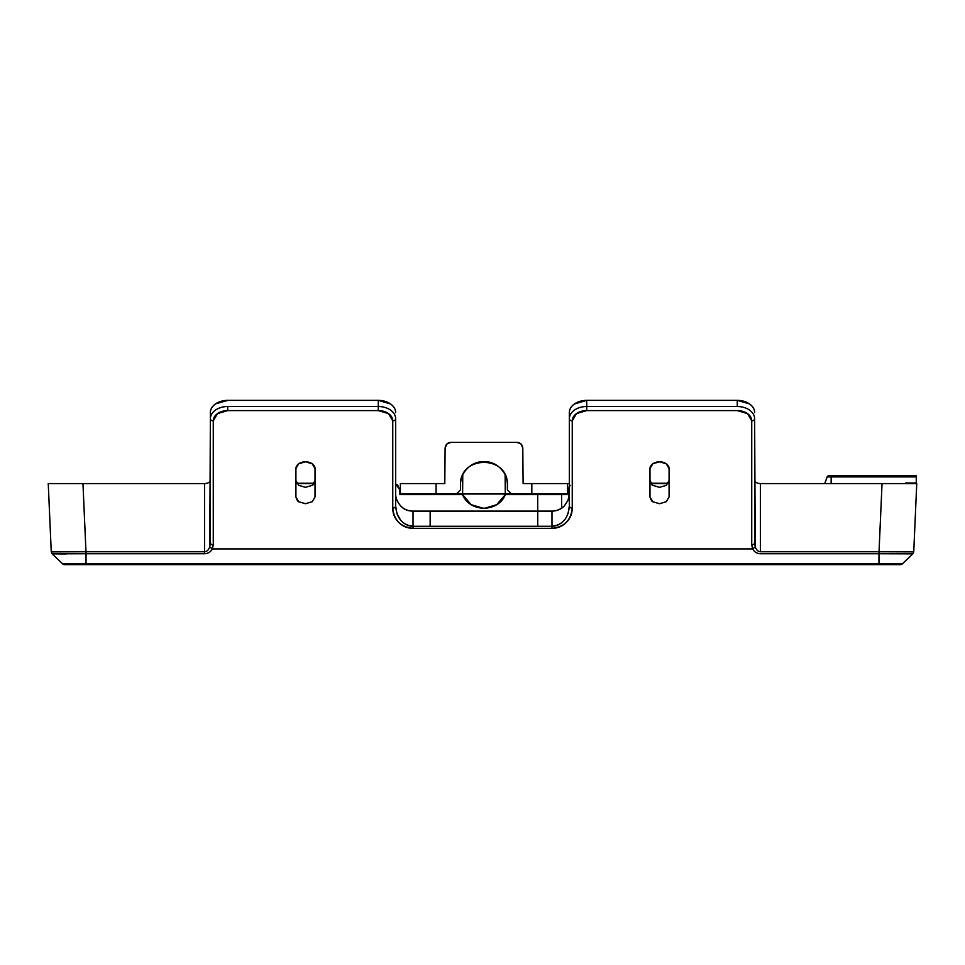 <?xml version="1.0" encoding="UTF-8"?>
<svg xmlns="http://www.w3.org/2000/svg" width="965" height="965" viewBox="0 0 965 965"><rect width="100%" height="100%" fill="white"/><g stroke="black" fill="none" stroke-linecap="round" stroke-linejoin="round"><path stroke-width="1.45" d="M399.51 494.575L399.51 489.364L399.51 494.575L462.537 494.575L399.51 494.575L399.51 489.364L397.809 485.274L395.65 483.887L397.809 485.274M537.758 526.275L537.698 494.575L505.358 494.575L568.385 494.575L537.698 494.575L537.734 511.1M505.358 494.575C498.217 512.717 469.678 512.717 462.537 494.575L471.185 504.695L483.947 508.471L496.71 504.695L505.358 494.575M66.115 553.946L52.158 553.838L62.604 563.837L86.03 563.825L86.03 553.729L52.146 553.826L51.254 551.871L48.25 483.574L51.254 551.871L85.969 551.751L82.966 483.574L48.25 483.574L82.966 483.574L85.969 551.751L204.58 551.751L204.58 483.574L82.966 483.574L204.58 483.574C208.09 483.369 210.02 482.211 210.37 480.124L210.37 480.124M754.63 480.124L754.63 480.124C754.98 482.211 756.91 483.369 760.42 483.574L760.42 551.751L879.031 551.751L882.034 483.574L916.75 483.574L913.746 551.871L916.75 483.574L882.034 483.574L879.031 551.751L913.746 551.871L912.842 553.838L878.97 553.729L912.854 553.826L913.746 551.871L912.854 553.826L878.97 553.729L878.97 563.825L902.396 563.837L912.854 553.826L902.396 563.837A2.895 2.895 -21.9 0 1 900.393 564.634L64.607 564.634A2.895 2.895 0 0 1 62.604 563.837A2.895 2.895 90 0 0 64.607 564.634L900.393 564.634A2.895 2.895 0 0 0 902.396 563.837A2.895 2.895 0 0 1 900.442 564.634M650.82 483.236L668.238 483.236M296.762 483.236L314.18 483.236M313.951 483.574L296.991 483.574M85.969 551.751L86.03 553.729L204.58 553.729L204.58 551.751L86.006 551.751L86.03 553.729L204.58 553.729C208.078 553.584 210.672 551.98 212.36 548.904L752.64 548.904C754.328 551.98 756.922 553.584 760.42 553.729L878.97 553.729L878.97 563.825L86.03 563.825L86.03 553.729L52.146 553.826L51.254 551.871L52.146 553.826L51.254 551.871L52.146 553.826L66.163 553.946M755.245 546.89L754.63 418.786L754.63 542.812A2.895 2.051 180 0 1 751.735 544.863L751.735 420.837L747.501 413.599L737.26 410.595L586.72 410.595L576.479 413.599L572.245 420.837L572.245 508.06C572.245 513.657 570.267 518.434 566.31 522.391C562.354 526.347 557.577 528.325 551.98 528.325L413.02 528.325C407.423 528.325 402.646 526.347 398.69 522.391C394.733 518.434 392.755 513.657 392.755 508.06L392.755 420.837L388.521 413.599L378.28 410.595L227.74 410.595L217.499 413.599L213.265 420.837L213.265 544.863L212.336 548.904L752.664 548.904L751.735 544.863A2.895 2.051 -0 0 0 754.63 542.812L755.245 546.89L752.664 548.904L755.245 546.89C756.367 549.99 758.092 551.606 760.42 551.751L760.42 483.574L882.034 483.574L760.42 483.574M754.63 412.562L754.63 412.332A17.37 12.28 180 0 0 737.26 400.366L749.383 403.853C752.76 406.181 754.509 409.003 754.63 412.332L754.63 412.562M209.755 546.89C208.633 549.99 206.908 551.606 204.58 551.751L204.58 553.729C208.078 553.584 210.672 551.98 212.36 548.904L209.755 546.89L210.37 542.812A2.895 2.051 -0 0 0 213.265 544.863L213.265 420.837A2.895 2.051 180 0 1 210.37 418.786A2.895 2.051 -0 0 0 213.265 420.837A14.475 10.241 0 0 1 227.74 410.595L227.74 406.506A17.37 12.28 180 0 0 210.37 418.786L209.755 546.89L212.336 548.904L213.265 544.863A2.895 2.051 180 0 1 210.37 542.812L210.37 412.332C210.491 409.003 212.24 406.181 215.617 403.853L227.74 400.366A17.37 12.28 180 0 0 210.37 412.332L210.37 418.786A17.37 12.28 0 0 1 227.74 406.506L378.28 406.506A17.37 12.28 0 0 1 395.65 418.786L395.65 506.01L395.65 418.786A17.37 12.28 180 0 0 378.28 406.506L378.28 410.595A14.475 10.241 0 0 1 392.755 420.837A2.895 2.051 0 0 0 395.65 418.786A2.895 2.051 180 0 1 392.755 420.837L392.755 508.06A2.895 2.051 -0 0 0 395.65 506.01A2.895 2.051 180 0 1 392.755 508.06C393.985 520.34 400.74 527.095 413.02 528.325L551.98 528.325L551.98 511.1C556.781 511.1 560.87 509.399 564.26 506.01L568.023 500.377L569.35 493.73M204.58 551.751L204.58 483.574M70.131 564.634L84.715 564.634M227.74 400.366L378.28 400.366L390.56 403.961C393.949 406.362 395.65 409.256 395.65 412.646A17.37 12.28 180 0 0 378.28 400.366L378.28 406.506L227.74 406.506L227.74 410.595L378.28 410.595L378.28 400.366L227.74 400.366M395.65 493.73L395.65 493.742C395.59 497.819 397.291 501.921 400.74 506.01C404.13 509.399 408.219 511.1 413.02 511.1L551.98 511.1C556.419 511.1 560.508 509.399 564.26 506.01M564.26 520.34C560.508 524.297 556.419 526.275 551.98 526.275L551.98 528.325C564.26 527.095 571.015 520.34 572.245 508.06A2.895 2.051 180 0 1 569.35 506.01L569.35 418.786A2.895 2.051 0 0 0 572.245 420.837A14.475 10.241 0 0 1 586.72 410.595L586.72 406.506A17.37 12.28 180 0 0 569.35 418.786L569.35 506.01A2.895 2.051 0 0 0 572.245 508.06L572.245 420.837A2.895 2.051 180 0 1 569.35 418.786L569.35 412.646C569.35 409.256 571.051 406.362 574.44 403.961L586.72 400.366L737.26 400.366L737.26 406.506A17.37 12.28 0 0 1 754.63 418.786A17.37 12.28 180 0 0 737.26 406.506L586.72 406.506L737.26 406.506L737.26 400.366L586.72 400.366L586.72 406.506L586.72 400.366A17.37 12.28 180 0 0 569.35 412.646L569.35 418.786A17.37 12.28 0 0 1 586.72 406.506L586.72 410.595L737.26 410.595A14.475 10.241 0 0 1 751.735 420.837A2.895 2.051 -0 0 0 754.63 418.786A2.895 2.051 180 0 1 751.735 420.837L751.735 544.863L752.64 548.904C754.328 551.98 756.922 553.584 760.42 553.729L878.97 553.729L878.994 551.751L760.42 551.751M649.976 480.582L652.774 485.359C652.014 485.359 651.086 483.767 649.976 480.582M659.529 487.337L666.284 485.359L659.541 487.337L652.774 485.359M669.083 480.582L666.284 485.359M305.459 487.337L298.716 485.359L295.917 480.582L298.716 485.359L305.459 487.337L312.226 485.359L315.024 480.582C313.915 483.767 312.986 485.359 312.226 485.359M400.74 506.01C403.78 509.399 407.869 511.1 413.02 511.1L551.98 511.1L551.98 526.275L413.02 526.275L413.02 511.1L413.02 526.275L551.98 526.275C562.511 525.057 568.301 518.302 569.35 506.01L568.023 513.766M396.977 513.766L395.65 506.01C396.699 518.302 402.489 525.057 413.02 526.275C408.581 526.275 404.492 524.297 400.74 520.34L396.977 513.766M669.083 496.951L669.083 468.568L666.284 463.791L659.529 461.813L652.774 463.791L649.976 468.568L649.976 496.951C651.086 500.135 652.014 501.728 652.774 501.74L649.976 496.951L649.976 468.568A9.553 6.755 0 0 1 659.529 461.813A9.553 6.755 0 0 1 669.083 468.568L669.083 496.951L666.284 501.728L659.541 503.706L666.284 501.728M652.774 501.74L659.541 503.706L652.774 501.74M305.507 503.706L298.716 501.74L295.917 496.951L295.917 468.568L298.716 463.791L305.471 461.813L312.226 463.791L315.024 468.568L315.024 496.951L312.226 501.728L305.483 503.706L298.716 501.74C297.956 501.728 297.027 500.135 295.917 496.951L295.917 468.568A9.553 6.755 0 0 1 305.471 461.813A9.553 6.755 0 0 1 315.024 468.568L315.024 496.951L312.226 501.728M561.606 508.169L561.63 494.575L561.606 508.169M430.137 526.275L430.161 511.1M569.35 486.167L568.385 489.364L570.086 485.274L568.385 489.364L568.385 494.575M668.009 483.574L651.049 483.574M395.65 483.911L399.51 489.364M894.857 563.85L878.97 563.825L878.97 564.634L900.393 564.634A2.895 2.895 158.1 0 0 902.396 563.837M878.97 564.634L878.97 563.825L62.604 563.837A2.895 2.895 0 0 0 64.607 564.634A2.895 2.895 -90 0 1 62.653 563.874M86.03 563.825L86.018 564.634M67.984 563.85L69.468 563.85M413.02 526.275L413.02 528.325L413.02 526.275M879.031 551.751L878.97 553.729L912.854 553.826L913.746 551.871M831.154 475.757L916.268 475.757L916.268 482.995L905.592 482.995L916.268 482.995L916.268 476.903L831.154 476.903L831.154 483.574L831.154 476.903L916.268 476.903L916.268 475.757L831.154 475.757L831.154 476.903L827.174 476.903A1.737 1.737 0 0 1 828.802 475.757A1.737 1.737 0 0 0 827.174 476.903L824.737 483.574L827.174 476.903L831.154 476.903L831.154 475.757L828.802 475.757M445.106 448.098C445.48 444.612 447.41 442.694 450.896 442.356L516.999 442.356C520.485 442.694 522.415 444.612 522.789 448.098L521.076 444.033L516.999 442.356L450.896 442.356L446.819 444.033L445.106 448.098L444.793 483.574L400.379 483.574L400.391 493.996L400.379 483.574L400.391 493.996L400.379 483.574L436.084 483.574L436.071 493.996L436.084 483.574L444.793 483.574L445.106 448.098M456.385 493.983L462.609 493.996L462.766 474.792L462.609 493.996L399.51 493.996L456.373 493.996L460.498 489.87L460.498 485.021C460.498 478.544 462.79 473.019 467.362 468.447C471.945 463.863 477.47 461.572 483.947 461.572C477.47 461.572 471.945 463.863 467.362 468.447C462.79 473.019 460.498 478.544 460.498 485.021C459.364 454.901 508.531 454.901 507.397 485.021C507.397 478.544 505.105 473.019 500.533 468.447C505.105 473.019 507.397 478.544 507.397 485.021L507.397 489.87L511.522 493.996L568.385 493.996L567.504 493.996L567.517 483.574L523.102 483.574L522.789 448.098L523.102 483.574L531.812 483.574L531.824 493.996L567.504 493.996L567.517 483.574L531.812 483.574L531.824 493.996L505.286 493.996L505.129 474.792L505.286 493.996L462.609 493.996L511.51 493.983M569.35 483.574L567.517 483.574L567.504 493.996L567.517 483.574L569.35 483.574M456.373 493.996L460.498 489.87L460.498 485.021M483.947 461.572C490.425 461.572 495.95 463.863 500.533 468.447M507.397 485.021L507.397 489.87L511.522 493.996M52.158 553.838L62.604 563.837L64.607 564.634"/></g></svg>
